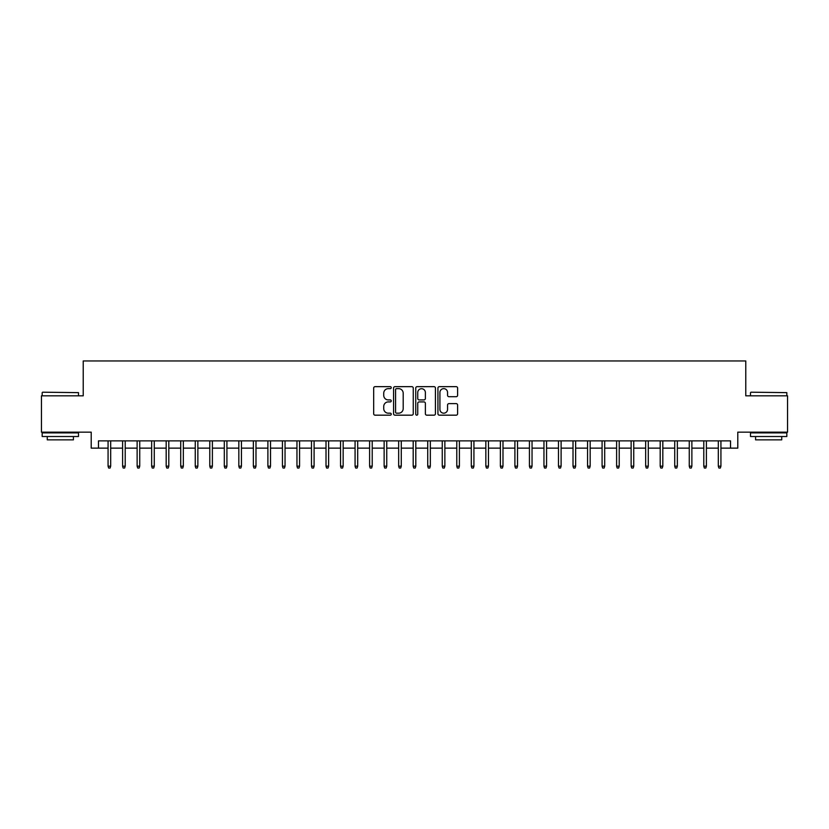 <?xml version="1.0" encoding="UTF-8"?>
<svg xmlns="http://www.w3.org/2000/svg" width="829" height="829" viewBox="0 0 829 829"><rect width="100%" height="100%" fill="white"/><g stroke="black" fill="none" stroke-linecap="round" stroke-linejoin="round"><path stroke-width="1.24" d="M391.257 387.651A0.995 0.995 0 0 0 390.252 386.656L375.102 386.656A1.43 1.43 0 0 0 373.672 388.076L373.672 413.754A1.43 1.43 0 0 0 375.102 415.174L390.252 415.174A0.995 0.995 0 0 0 391.257 414.179A0.995 0.995 0 0 0 390.252 413.184L388.293 413.184A4.559 4.559 0 0 1 383.734 408.614L383.734 406.479A4.559 4.559 0 0 1 388.293 401.91L390.252 401.91A0.995 0.995 0 0 0 391.257 400.915A0.995 0.995 0 0 0 390.252 399.92L388.293 399.92A4.559 4.559 0 0 1 383.734 395.35L383.734 393.215A4.559 4.559 0 0 1 388.293 388.646L390.252 388.646A0.995 0.995 0 0 0 391.257 387.651M456.178 396.708A1.43 1.43 0 0 0 457.608 395.278L457.608 388.076A1.43 1.43 0 0 0 456.178 386.656L439.349 386.656A1.43 1.43 0 0 0 437.93 388.076L437.93 413.754A1.43 1.43 0 0 0 439.349 415.174L456.178 415.174A1.43 1.43 0 0 0 457.608 413.754L457.608 405.049A1.43 1.43 0 0 0 456.178 403.619L448.976 403.619A1.43 1.43 0 0 0 447.556 405.049L447.556 409.36A3.813 3.813 0 0 1 443.733 413.184A3.813 3.813 0 0 1 439.919 409.36L439.919 392.469A3.813 3.813 0 0 1 443.733 388.646A3.813 3.813 0 0 1 447.556 392.469L447.556 395.278A1.43 1.43 0 0 0 448.976 396.708L456.178 396.708M98.475 448.137L98.475 440.873L730.525 440.873L730.525 448.137L737.789 448.137L737.789 432.158L787.55 432.158L787.55 395.827L745.779 395.827L745.779 360.957L83.221 360.957L83.221 395.827L41.45 395.827L41.45 432.158L91.211 432.158L91.211 448.137L108.071 448.137M413.256 388.076A1.43 1.43 0 0 0 411.826 386.656L394.998 386.656A1.43 1.43 0 0 0 393.568 388.076L393.568 413.754A1.43 1.43 0 0 0 394.998 415.174L411.826 415.174A1.43 1.43 0 0 0 413.256 413.754L413.256 388.076M417.174 386.656L434.002 386.656A1.43 1.43 0 0 1 435.432 388.076L435.432 413.754A1.43 1.43 0 0 1 434.002 415.174L426.8 415.174A1.43 1.43 0 0 1 425.37 413.754L425.37 403.34A1.43 1.43 0 0 0 423.951 401.91L419.173 401.91A1.43 1.43 0 0 0 417.743 403.34L417.743 414.179A0.995 0.995 0 0 1 416.749 415.174A0.995 0.995 0 0 1 415.743 414.179L415.743 388.076A1.43 1.43 0 0 1 417.174 386.656M110.682 448.137L122.599 448.137M125.21 448.137L137.127 448.137M139.738 448.137L151.655 448.137M154.277 448.137L166.183 448.137M168.805 448.137L180.722 448.137M183.333 448.137L195.25 448.137M197.862 448.137L209.778 448.137M212.39 448.137L224.307 448.137M226.918 448.137L238.835 448.137M241.446 448.137L253.363 448.137M255.985 448.137L267.891 448.137M270.513 448.137L282.43 448.137M285.041 448.137L296.958 448.137M299.57 448.137L311.486 448.137M314.098 448.137L326.015 448.137M328.626 448.137L340.543 448.137M343.154 448.137L355.071 448.137M357.693 448.137L369.599 448.137M372.221 448.137L384.138 448.137M386.749 448.137L398.666 448.137M401.277 448.137L413.194 448.137M415.806 448.137L427.723 448.137M430.334 448.137L442.251 448.137M444.862 448.137L456.779 448.137M459.401 448.137L471.307 448.137M473.929 448.137L485.846 448.137M488.457 448.137L500.374 448.137M502.985 448.137L514.902 448.137M517.514 448.137L529.43 448.137M532.042 448.137L543.959 448.137M546.57 448.137L558.487 448.137M561.109 448.137L573.015 448.137M575.637 448.137L587.554 448.137M590.165 448.137L602.082 448.137M604.693 448.137L616.61 448.137M619.222 448.137L631.138 448.137M633.75 448.137L645.667 448.137M648.278 448.137L660.195 448.137M662.817 448.137L674.723 448.137M677.345 448.137L689.262 448.137M691.873 448.137L703.79 448.137M706.401 448.137L718.318 448.137M720.929 448.137L730.525 448.137M396.563 388.646A0.995 0.995 0 0 0 395.568 389.651L395.568 412.179A0.995 0.995 0 0 0 396.563 413.184L398.635 413.184A4.559 4.559 0 0 0 403.195 408.614L403.195 393.215A4.559 4.559 0 0 0 398.635 388.646L396.563 388.646M425.37 392.531A3.813 3.813 0 0 0 421.557 388.718A3.813 3.813 0 0 0 417.743 392.531L417.743 398.49A1.43 1.43 0 0 0 419.173 399.92L423.951 399.92A1.43 1.43 0 0 0 425.37 398.49L425.37 392.531M108.071 466.157L108.651 468.043L110.102 468.043L110.682 466.157L108.071 466.157L108.071 440.873M110.682 466.157L110.682 440.873M42.611 392.2L78.496 392.635L42.611 392.2M60.341 436.51L42.175 436.51L42.175 432.883L78.496 432.883L78.496 436.51L60.341 436.51M73.418 436.51L73.418 439.857L47.263 439.857L47.263 436.51M750.939 392.2L786.825 392.635L750.939 392.2M768.659 436.51L750.504 436.51L750.504 432.883L786.825 432.883L786.825 436.51L768.659 436.51M781.737 436.51L781.737 439.857L755.582 439.857L755.582 436.51M122.599 466.157L123.179 468.043L124.63 468.043L125.21 466.157L122.599 466.157L122.599 440.873M125.21 466.157L125.21 440.873M137.127 466.157L137.707 468.043L139.158 468.043L139.738 466.157L137.127 466.157L137.127 440.873M139.738 466.157L139.738 440.873M151.655 466.157L152.235 468.043L153.697 468.043L154.277 466.157L151.655 466.157L151.655 440.873M154.277 466.157L154.277 440.873M166.183 466.157L166.764 468.043L168.225 468.043L168.805 466.157L166.183 466.157L166.183 440.873M168.805 466.157L168.805 440.873M180.722 466.157L181.302 468.043L182.753 468.043L183.333 466.157L180.722 466.157L180.722 440.873M183.333 466.157L183.333 440.873M195.25 466.157L195.831 468.043L197.281 468.043L197.862 466.157L195.25 466.157L195.25 440.873M197.862 466.157L197.862 440.873M209.778 466.157L210.359 468.043L211.809 468.043L212.39 466.157L209.778 466.157L209.778 440.873M212.39 466.157L212.39 440.873M224.307 466.157L224.887 468.043L226.338 468.043L226.918 466.157L224.307 466.157L224.307 440.873M226.918 466.157L226.918 440.873M238.835 466.157L239.415 468.043L240.866 468.043L241.446 466.157L238.835 466.157L238.835 440.873M241.446 466.157L241.446 440.873M253.363 466.157L253.943 468.043L255.405 468.043L255.985 466.157L253.363 466.157L253.363 440.873M255.985 466.157L255.985 440.873M267.891 466.157L268.472 468.043L269.933 468.043L270.513 466.157L267.891 466.157L267.891 440.873M270.513 466.157L270.513 440.873M282.43 466.157L283.01 468.043L284.461 468.043L285.041 466.157L282.43 466.157L282.43 440.873M285.041 466.157L285.041 440.873M296.958 466.157L297.538 468.043L298.989 468.043L299.57 466.157L296.958 466.157L296.958 440.873M299.57 466.157L299.57 440.873M311.486 466.157L312.067 468.043L313.517 468.043L314.098 466.157L311.486 466.157L311.486 440.873M314.098 466.157L314.098 440.873M326.015 466.157L326.595 468.043L328.046 468.043L328.626 466.157L326.015 466.157L326.015 440.873M328.626 466.157L328.626 440.873M340.543 466.157L341.123 468.043L342.574 468.043L343.154 466.157L340.543 466.157L340.543 440.873M343.154 466.157L343.154 440.873M355.071 466.157L355.651 468.043L357.112 468.043L357.693 466.157L355.071 466.157L355.071 440.873M357.693 466.157L357.693 440.873M369.599 466.157L370.18 468.043L371.641 468.043L372.221 466.157L369.599 466.157L369.599 440.873M372.221 466.157L372.221 440.873M384.138 466.157L384.718 468.043L386.169 468.043L386.749 466.157L384.138 466.157L384.138 440.873M386.749 466.157L386.749 440.873M398.666 466.157L399.246 468.043L400.697 468.043L401.277 466.157L398.666 466.157L398.666 440.873M401.277 466.157L401.277 440.873M413.194 466.157L413.775 468.043L415.225 468.043L415.806 466.157L413.194 466.157L413.194 440.873M415.806 466.157L415.806 440.873M427.723 466.157L428.303 468.043L429.754 468.043L430.334 466.157L427.723 466.157L427.723 440.873M430.334 466.157L430.334 440.873M442.251 466.157L442.831 468.043L444.282 468.043L444.862 466.157L442.251 466.157L442.251 440.873M444.862 466.157L444.862 440.873M456.779 466.157L457.359 468.043L458.82 468.043L459.401 466.157L456.779 466.157L456.779 440.873M459.401 466.157L459.401 440.873M471.307 466.157L471.888 468.043L473.349 468.043L473.929 466.157L471.307 466.157L471.307 440.873M473.929 466.157L473.929 440.873M485.846 466.157L486.426 468.043L487.877 468.043L488.457 466.157L485.846 466.157L485.846 440.873M488.457 466.157L488.457 440.873M500.374 466.157L500.954 468.043L502.405 468.043L502.985 466.157L500.374 466.157L500.374 440.873M502.985 466.157L502.985 440.873M514.902 466.157L515.483 468.043L516.933 468.043L517.514 466.157L514.902 466.157L514.902 440.873M517.514 466.157L517.514 440.873M529.43 466.157L530.011 468.043L531.462 468.043L532.042 466.157L529.43 466.157L529.43 440.873M532.042 466.157L532.042 440.873M543.959 466.157L544.539 468.043L545.99 468.043L546.57 466.157L543.959 466.157L543.959 440.873M546.57 466.157L546.57 440.873M558.487 466.157L559.067 468.043L560.528 468.043L561.109 466.157L558.487 466.157L558.487 440.873M561.109 466.157L561.109 440.873M573.015 466.157L573.595 468.043L575.057 468.043L575.637 466.157L573.015 466.157L573.015 440.873M575.637 466.157L575.637 440.873M587.554 466.157L588.134 468.043L589.585 468.043L590.165 466.157L587.554 466.157L587.554 440.873M590.165 466.157L590.165 440.873M602.082 466.157L602.662 468.043L604.113 468.043L604.693 466.157L602.082 466.157L602.082 440.873M604.693 466.157L604.693 440.873M616.61 466.157L617.19 468.043L618.641 468.043L619.222 466.157L616.61 466.157L616.61 440.873M619.222 466.157L619.222 440.873M631.138 466.157L631.719 468.043L633.169 468.043L633.75 466.157L631.138 466.157L631.138 440.873M633.75 466.157L633.75 440.873M645.667 466.157L646.247 468.043L647.698 468.043L648.278 466.157L645.667 466.157L645.667 440.873M648.278 466.157L648.278 440.873M660.195 466.157L660.775 468.043L662.236 468.043L662.817 466.157L660.195 466.157L660.195 440.873M662.817 466.157L662.817 440.873M674.723 466.157L675.303 468.043L676.765 468.043L677.345 466.157L674.723 466.157L674.723 440.873M677.345 466.157L677.345 440.873M689.262 466.157L689.842 468.043L691.293 468.043L691.873 466.157L689.262 466.157L689.262 440.873M691.873 466.157L691.873 440.873M703.79 466.157L704.37 468.043L705.821 468.043L706.401 466.157L703.79 466.157L703.79 440.873M706.401 466.157L706.401 440.873M718.318 466.157L718.898 468.043L720.349 468.043L720.929 466.157L718.318 466.157L718.318 440.873M720.929 466.157L720.929 440.873M42.175 395.827L42.175 392.635M50.455 432.883L50.455 432.158M70.216 432.883L70.216 432.158M78.496 395.827L78.496 392.635M750.504 395.827L750.504 392.635M758.784 432.883L758.784 432.158M778.545 432.883L778.545 432.158M786.825 395.827L786.825 392.635"/></g></svg>

